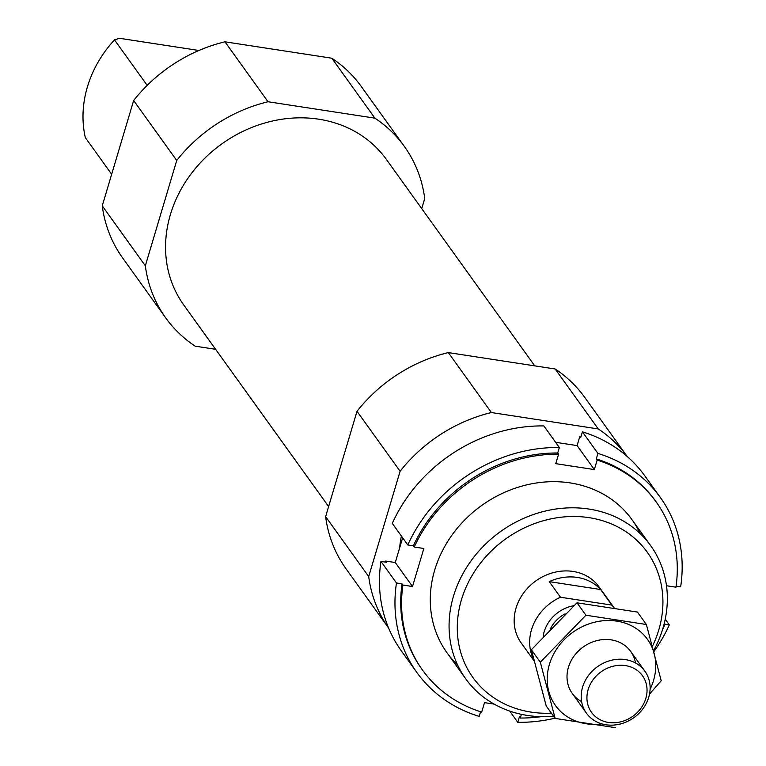 <?xml version="1.0" encoding="UTF-8"?>
<svg xmlns="http://www.w3.org/2000/svg" width="766" height="766" viewBox="0 0 766 766"><rect width="100%" height="100%" fill="white"/><g stroke="black" fill="none" stroke-linecap="round" stroke-linejoin="round"><path stroke-width="1.15" d="M147.187 85.371L114.488 39.87A113.942 99.178 -35.7 0 0 85.342 137.641L111.664 174.255M198.921 50.479L119.544 38.3L114.488 39.87M215.61 349.306L195.167 346.165A146.928 127.884 -35.7 0 1 165.724 317.909L122.637 257.96A146.928 127.884 -35.7 0 1 102.251 205.843L133.648 100.518A146.928 127.884 -35.7 0 1 224.945 41.804L331.812 58.206A146.928 127.884 -35.7 0 1 361.255 86.462L404.343 146.411A146.928 127.884 -35.7 0 1 424.737 198.528L421.731 208.62M328.624 506.537L183.744 304.964A124.743 108.571 -35.7 0 1 189.834 175.596A124.743 108.571 -35.7 0 1 318.713 119.19A124.743 108.571 -35.7 0 1 386.332 159.357L534.735 365.851M165.724 317.909A146.928 127.884 -35.7 0 1 145.339 265.792L176.735 160.467A146.928 127.884 -35.7 0 1 268.033 101.754L374.9 118.156A146.928 127.884 -35.7 0 1 404.343 146.411M551.386 713.175A107.345 93.433 -35.7 0 1 459.045 609.573A107.345 93.433 -35.7 0 1 589.092 517.663A107.345 93.433 -35.7 0 1 652.488 646.14M534.017 660.79L521.148 642.885A47.98 41.757 -35.7 0 1 523.494 593.133A47.98 41.757 -35.7 0 1 573.064 571.436A47.98 41.757 -35.7 0 1 599.069 586.89L614.016 607.687A47.98 41.757 -35.7 0 0 611.842 605.111L600.64 589.523A47.98 41.757 144.3 0 0 549.241 581.633L600.64 589.523M553.617 716.277A113.942 99.178 -35.7 0 1 465.68 678.753A113.942 99.178 -35.7 0 1 471.243 560.578A113.942 99.178 -35.7 0 1 588.977 509.055A113.942 99.178 -35.7 0 1 650.736 545.746A113.942 99.178 -35.7 0 1 653.666 650.497M399.651 547.862A113.942 99.178 -35.7 0 1 401.384 536.028M368.705 576.578L325.617 516.629A146.928 127.884 -35.7 0 0 346.002 568.745L388.582 627.996A146.928 127.884 -35.7 0 1 368.705 576.578L400.101 471.253A146.928 127.884 -35.7 0 1 491.399 412.539L598.265 428.941A146.928 127.884 -35.7 0 1 627.201 456.479L584.63 397.248A146.928 127.884 -35.7 0 0 555.178 368.992L598.265 428.941M325.617 516.629L357.013 411.304L400.101 471.253M357.013 411.304A146.928 127.884 -35.7 0 1 448.311 352.59L491.399 412.539M448.311 352.59L555.178 368.992M145.339 265.792L102.251 205.843M176.735 160.467L133.648 100.518M268.033 101.754L224.945 41.804M374.9 118.156L331.812 58.206M392.297 523.379A149.925 130.488 -35.7 0 1 543.841 425.925L559.352 447.507A149.925 130.488 -35.7 0 0 407.809 544.961L392.297 523.379M660.311 497.412A149.925 130.488 -35.7 0 0 597.93 453.424L582.419 431.842A149.925 130.488 -35.7 0 1 644.8 475.83L660.311 497.412A149.925 130.488 -35.7 0 1 680.658 586.842L676.091 586.134M653.953 651.56A149.925 130.488 -35.7 0 0 669.321 624.855L665.223 619.167M554.996 718.192A149.925 130.488 -35.7 0 1 517.768 722.319L509.687 711.068M597.93 453.424L596.293 458.911L597.154 460.107L594.339 469.577L555.762 463.66L558.577 454.19A143.931 125.27 -35.7 0 0 414.234 547.02L413.372 545.823A143.931 125.27 -35.7 0 1 557.715 452.993L559.352 447.507M558.577 454.19L557.715 452.993M596.293 458.911A143.931 125.27 -35.7 0 1 655.437 500.907L656.299 502.113A143.931 125.27 -35.7 0 1 675.947 587.187L666.497 585.731M597.154 460.107A143.931 125.27 -35.7 0 1 656.299 502.113M662.571 629.47A143.931 125.27 -35.7 0 0 664.61 625.2L664.017 624.376M541.265 716.66A143.931 125.27 -35.7 0 1 520.267 718.029L519.405 716.832L517.768 722.319M407.809 544.961L413.372 545.823M669.321 624.855L664.103 624.06M582.419 431.842L580.781 437.329L579.919 436.132A143.931 125.27 -35.7 0 1 581.04 436.486M480.579 711.758L479.19 716.402A149.925 130.488 -35.7 0 1 416.819 672.414A149.925 130.488 -35.7 0 1 396.472 582.983L380.961 561.401A149.925 130.488 -35.7 0 0 401.307 650.832L416.819 672.414M385.518 562.1A143.931 125.27 -35.7 0 1 385.671 561.057L395.275 562.531L402.648 537.789M579.919 436.132L577.104 445.601L555.618 442.298M414.234 547.02L423.847 548.494L412.51 586.517L402.906 585.042L402.045 583.836L396.472 582.983M494.194 704.126L484.514 702.642L481.69 712.112A143.931 125.27 -35.7 0 1 422.545 670.116A143.931 125.27 -35.7 0 1 402.906 585.042M521.378 714.324L520.267 718.029M664.61 625.2L663.835 625.085M457.513 664.802A113.942 99.178 -35.7 0 1 481.546 505.579A113.942 99.178 -35.7 0 1 640.117 533.557M422.545 670.116L421.683 668.909A143.931 125.27 -35.7 0 1 402.045 583.836M380.961 561.401L386.533 562.254L385.671 561.057M594.339 469.577L577.104 445.601M412.51 586.517L395.275 562.531M533.739 659.67A47.98 41.757 -35.7 0 1 560.444 597.221L611.842 605.111M560.444 597.221L549.241 581.633M608.51 722.443A31.387 27.317 -35.7 0 1 596.245 675.976A31.387 27.317 -35.7 0 1 646.198 683.645A31.387 27.317 -35.7 0 1 608.51 722.443M605.944 724.77A35.983 31.32 -35.7 0 1 586.44 713.184A35.983 31.32 -35.7 0 1 597.384 666.755A35.983 31.32 -35.7 0 1 644.876 671.179A35.983 31.32 -35.7 0 1 643.124 708.502A35.983 31.32 -35.7 0 1 605.944 724.77M555.159 718.422L546.225 705.984L531.374 649.75L576.99 602.794L637.446 612.072L646.38 624.501L585.923 615.222L540.317 662.188L555.159 718.422L615.615 727.7M649.52 694.063L661.221 680.744L646.38 624.501M576.99 602.794L585.923 615.222M531.374 649.75L540.317 662.188M635.493 662.954A35.983 31.32 144.3 0 0 583.194 647.011A35.983 31.32 144.3 0 0 581.633 701.666M650.095 689.237A56.674 49.33 144.3 0 0 653.551 680.428A56.674 49.33 144.3 0 0 611.613 620.575A56.674 49.33 144.3 0 0 547.412 674.578A56.674 49.33 144.3 0 0 601.894 723.88M543.18 636.326A34.183 29.75 -35.7 0 1 573.801 605.686M550.735 628.206A30.583 26.619 -35.7 0 1 565.126 613.805M650.736 545.746L631.95 519.607M465.68 678.753L446.894 652.613M644.876 671.179L630.686 651.435M586.44 713.184L572.25 693.441"/></g></svg>
